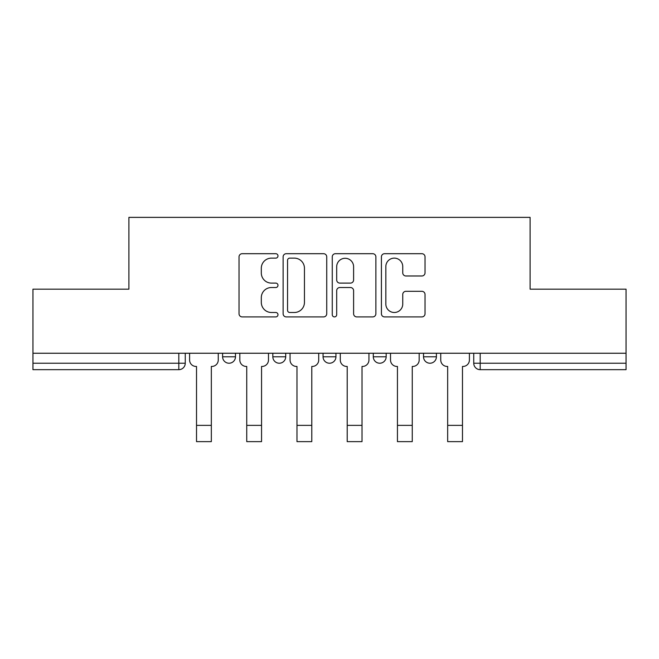 <?xml version="1.0" encoding="UTF-8"?>
<svg xmlns="http://www.w3.org/2000/svg" width="659" height="659" viewBox="0 0 659 659"><rect width="100%" height="100%" fill="white"/><g stroke="black" fill="none" stroke-linecap="round" stroke-linejoin="round"><path stroke-width="0.99" d="M277.983 255.914A2.216 2.216 0 0 0 275.775 253.699L242.191 253.699A3.163 3.163 0 0 0 239.028 256.862L239.028 313.75A3.163 3.163 0 0 0 242.191 316.913L275.775 316.913A2.216 2.216 0 0 0 277.983 314.697A2.216 2.216 0 0 0 275.775 312.49L271.426 312.49A10.116 10.116 0 0 1 261.31 302.374L261.31 297.637A10.116 10.116 0 0 1 271.426 287.522L275.775 287.522A2.216 2.216 0 0 0 277.983 285.306A2.216 2.216 0 0 0 275.775 283.098L271.426 283.098A10.116 10.116 0 0 1 261.31 272.983L261.31 268.238A10.116 10.116 0 0 1 271.426 258.13L275.775 258.13A2.216 2.216 0 0 0 277.983 255.914M373.291 353.249L373.291 356.791L386.166 356.791A6.442 6.442 0 0 1 379.732 363.224A6.442 6.442 0 0 1 373.291 356.791L373.291 353.249M421.867 275.981A3.163 3.163 0 0 0 425.03 272.826L425.03 256.862A3.163 3.163 0 0 0 421.867 253.699L384.576 253.699A3.163 3.163 0 0 0 381.413 256.862L381.413 313.75A3.163 3.163 0 0 0 384.576 316.913L421.867 316.913A3.163 3.163 0 0 0 425.03 313.75L425.03 294.474A3.163 3.163 0 0 0 421.867 291.311L405.903 291.311A3.163 3.163 0 0 0 402.748 294.474L402.748 304.03A8.452 8.452 0 0 1 394.288 312.49A8.452 8.452 0 0 1 385.836 304.03L385.836 266.582A8.452 8.452 0 0 1 394.288 258.13A8.452 8.452 0 0 1 402.748 266.582L402.748 272.826A3.163 3.163 0 0 0 405.903 275.981L421.867 275.981M32.95 353.249L32.95 289.169L128.9 289.169L128.9 217.371L530.1 217.371L530.1 289.169L626.05 289.169L626.05 353.249L32.95 353.249L32.95 363.224L185.253 363.224L185.253 353.249L185.253 363.224A6.442 6.442 0 0 1 178.811 369.666L32.95 369.666L32.95 363.224M326.732 256.862A3.163 3.163 0 0 0 323.577 253.699L286.278 253.699A3.163 3.163 0 0 0 283.123 256.862L283.123 313.75A3.163 3.163 0 0 0 286.278 316.913L323.577 316.913A3.163 3.163 0 0 0 326.732 313.75L326.732 256.862M335.423 253.699L372.722 253.699A3.163 3.163 0 0 1 375.877 256.862L375.877 313.75A3.163 3.163 0 0 1 372.722 316.913L356.758 316.913A3.163 3.163 0 0 1 353.603 313.75L353.603 290.677A3.163 3.163 0 0 0 350.44 287.522L339.855 287.522A3.163 3.163 0 0 0 336.691 290.677L336.691 314.697A2.216 2.216 0 0 1 334.475 316.913A2.216 2.216 0 0 1 332.268 314.697L332.268 256.862A3.163 3.163 0 0 1 335.423 253.699M473.747 353.249L473.747 363.224L626.05 363.224L626.05 369.666L480.189 369.666A6.442 6.442 0 0 1 473.747 363.224M626.05 353.249L626.05 363.224M436.398 353.249L436.398 356.791A6.442 6.442 0 0 1 429.956 363.224A6.442 6.442 0 0 1 423.523 356.791A6.442 6.442 0 0 0 429.956 363.224A6.442 6.442 0 0 0 436.398 356.791L436.398 353.249M423.523 353.249L423.523 356.791L436.398 356.791M386.166 353.249L386.166 356.791M335.942 353.249L335.942 356.791A6.442 6.442 0 0 1 329.5 363.224A6.442 6.442 0 0 1 323.058 356.791A6.442 6.442 0 0 0 329.5 363.224A6.442 6.442 0 0 0 335.942 356.791L323.058 356.791L323.058 353.249M272.834 353.249L272.834 356.791L285.709 356.791L285.709 353.249L285.709 356.791A6.442 6.442 0 0 1 279.268 363.224A6.442 6.442 0 0 1 272.834 356.791A6.442 6.442 0 0 0 279.268 363.224M222.602 353.249L222.602 356.791L235.477 356.791L235.477 353.249L235.477 356.791A6.442 6.442 0 0 1 229.044 363.224A6.442 6.442 0 0 1 222.602 356.791A6.442 6.442 0 0 0 229.044 363.224M178.811 353.249L178.811 369.666A6.442 6.442 0 0 0 185.253 363.224M289.754 258.13A2.216 2.216 0 0 0 287.546 260.338L287.546 310.274A2.216 2.216 0 0 0 289.754 312.49L294.342 312.49A10.116 10.116 0 0 0 304.45 302.374L304.45 268.238A10.116 10.116 0 0 0 294.342 258.13L289.754 258.13M353.603 266.738A8.452 8.452 0 0 0 345.143 258.287A8.452 8.452 0 0 0 336.691 266.738L336.691 279.935A3.163 3.163 0 0 0 339.855 283.098L350.44 283.098A3.163 3.163 0 0 0 353.603 279.935L353.603 266.738M189.594 360.012L189.594 353.249L189.594 360.012A6.442 6.442 0 0 0 196.036 366.445L196.522 366.445L196.522 397.039M196.036 366.445L196.522 366.445L196.522 441.629L211.333 441.629L211.333 366.445L211.811 366.445L211.333 366.445L211.333 397.039M218.253 360.012L218.253 353.249L218.253 360.012A6.442 6.442 0 0 1 211.811 366.445M211.333 441.629L196.522 441.629M239.827 360.012L239.827 353.249L239.827 360.012A6.442 6.442 0 0 0 246.268 366.445L246.746 366.445L246.746 397.039M246.268 366.445L246.746 366.445L246.746 441.629L261.557 441.629L261.557 366.445L262.043 366.445L261.557 366.445L261.557 397.039M268.485 360.012L268.485 353.249L268.485 360.012A6.442 6.442 0 0 1 262.043 366.445M290.059 360.012L290.059 353.249L290.059 360.012A6.442 6.442 0 0 0 296.492 366.445L296.978 366.445L296.978 397.039M296.492 366.445L296.978 366.445L296.978 441.629L311.789 441.629L311.789 366.445L312.275 366.445L311.789 366.445L311.789 397.039M318.717 360.012L318.717 353.249L318.717 360.012A6.442 6.442 0 0 1 312.275 366.445M261.557 441.629L246.746 441.629M311.789 441.629L296.978 441.629M340.283 360.012L340.283 353.249L340.283 360.012A6.442 6.442 0 0 0 346.725 366.445L347.211 366.445L347.211 397.039M346.725 366.445L347.211 366.445L347.211 441.629L362.022 441.629L362.022 366.445L362.508 366.445L362.022 366.445L362.022 397.039M368.941 360.012L368.941 353.249L368.941 360.012A6.442 6.442 0 0 1 362.508 366.445M390.515 360.012L390.515 353.249L390.515 360.012A6.442 6.442 0 0 0 396.957 366.445L397.443 366.445L397.443 397.039M396.957 366.445L397.443 366.445L397.443 441.629L412.254 441.629L412.254 366.445L412.732 366.445L412.254 366.445L412.254 397.039M419.173 360.012L419.173 353.249L419.173 360.012A6.442 6.442 0 0 1 412.732 366.445M440.747 360.012L440.747 353.249L440.747 360.012A6.442 6.442 0 0 0 447.189 366.445L447.667 366.445L447.667 397.039M447.189 366.445L447.667 366.445L447.667 441.629L462.478 441.629L462.478 366.445L462.964 366.445L462.478 366.445L462.478 397.039M469.406 360.012L469.406 353.249L469.406 360.012A6.442 6.442 0 0 1 462.964 366.445M362.022 441.629L347.211 441.629M412.254 441.629L397.443 441.629M462.478 441.629L447.667 441.629M480.189 353.249L480.189 369.666M211.333 425.368L196.522 425.368M261.557 425.368L246.746 425.368M311.789 425.368L296.978 425.368M362.022 425.368L347.211 425.368M412.254 425.368L397.443 425.368M462.478 425.368L447.667 425.368"/></g></svg>
